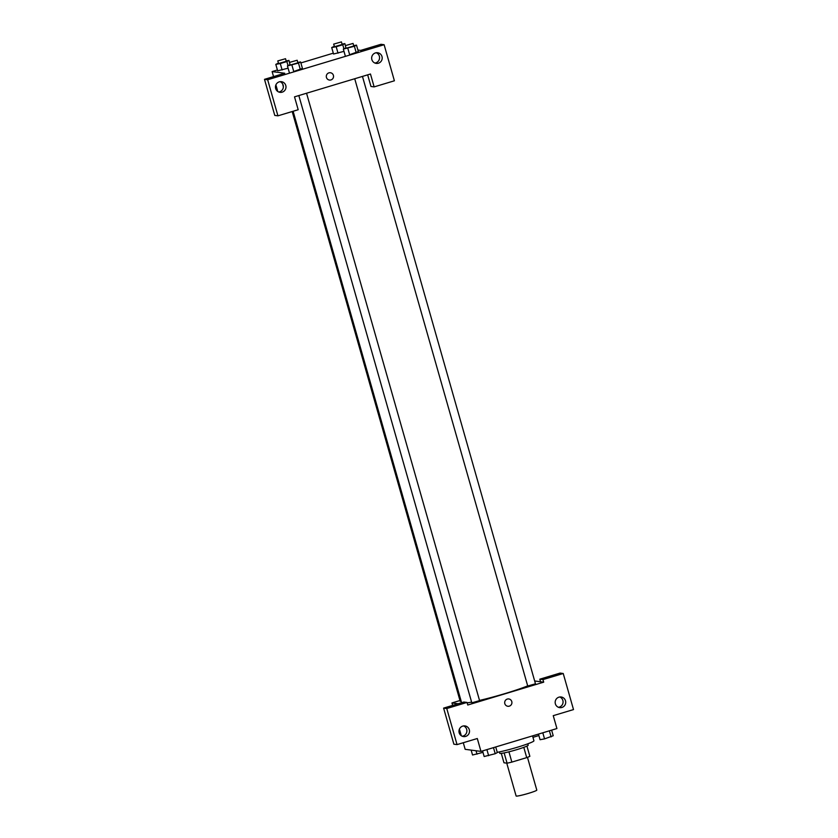 <?xml version="1.0" encoding="UTF-8"?>
<svg xmlns="http://www.w3.org/2000/svg" width="838" height="838" viewBox="0 0 838 838"><rect width="100%" height="100%" fill="white"/><g stroke="black" fill="none" stroke-linecap="round" stroke-linejoin="round"><path stroke-width="1.26" d="M506.76 763.146L516.114 795.995A10.747 0.859 -15.9 0 0 516.334 796.1A10.747 0.859 -15.9 0 0 527.636 793.607A10.747 0.859 -15.9 0 0 536.802 790.108L527.469 757.343M523.792 747.36L526.714 757.625A14.445 1.152 -15.9 0 0 529.857 756.326L526.934 746.082M526.714 757.625L511.861 762.098A14.445 1.152 -15.9 0 1 507.074 763.188L503.973 762.779L501.302 753.383M508.928 751.822L511.861 762.098M504.141 752.912L507.074 763.188M527.804 743.819L528.202 745.192A14.78 1.184 164.1 0 1 516.878 749.622A14.78 1.184 164.1 0 1 499.762 753.299L499.364 751.916M497.248 752.325A21.505 1.718 -15.9 0 0 520.429 746.302A21.505 1.718 -15.9 0 0 533.932 740.782L532.539 735.89M534.665 680.98L540.541 681.755L539.808 679.178L560.067 673.082L563.23 673.501L573.506 709.577L553.248 715.662L556.924 728.547L480.97 751.403L465.163 749.319L463.288 742.73M558.443 707.293A5.374 5.269 97.5 0 0 559.805 696.986M555.374 703.836A5.374 5.269 97.5 0 0 565.66 702.998A5.374 5.269 97.5 0 0 561.135 696.986A5.374 5.269 97.5 0 0 555.374 703.836M539.808 679.178L542.972 679.587L563.23 673.501M540.541 681.755L543.705 682.163L542.972 679.587M458.124 703.752L451.954 702.935L452.656 705.397M459.413 729.112L461.298 735.722M451.954 702.935L459.968 700.526M443.606 708.11L446.769 708.529L467.028 702.433L463.864 702.024L443.606 708.11L453.882 744.196L457.045 744.605L477.304 738.519L480.97 751.403M462.241 736.235A5.374 5.269 97.5 0 0 463.603 725.918M459.172 732.779A5.374 5.269 97.5 0 0 469.458 731.941A5.374 5.269 97.5 0 0 464.933 725.918A5.374 5.269 97.5 0 0 459.172 732.779M457.045 744.605L446.769 708.529M467.028 702.433L467.761 705.009L543.705 682.163M507.294 699.07A3.698 3.624 -82.5 0 1 511.892 703.082A3.698 3.624 -82.5 0 1 504.686 702.904A3.698 3.624 -82.5 0 1 507.294 699.07M507.818 706.277A3.698 3.624 97.5 0 0 511.892 703.082A3.698 3.624 97.5 0 0 508.781 698.944M354.725 78.741L527.72 686.008L535.472 683.808L362.456 76.415M298.831 95.553L471.815 702.831L479.577 700.62L306.551 93.228M292.19 111.538L460.188 701.301L461.172 701.238M467.154 702.883A37.637 3.006 -15.9 0 0 471.616 702.118M479.514 700.421A37.637 3.006 -15.9 0 0 527.678 685.872M294.515 96.852L370.469 74.006L374.136 86.89L394.394 80.794L384.118 44.718L267.657 79.746L277.933 115.833L298.192 109.736L294.515 96.852M326.443 77.452A3.698 3.624 -82.5 0 1 330.402 72.738A3.698 3.624 -82.5 0 1 333.514 76.876A3.698 3.624 -82.5 0 1 326.443 77.452M371.863 59.592A5.374 5.269 -82.5 0 1 377.624 52.742A5.374 5.269 -82.5 0 1 382.149 58.754A5.374 5.269 -82.5 0 1 371.863 59.592M275.66 88.535A5.374 5.269 -82.5 0 1 281.421 81.684A5.374 5.269 -82.5 0 1 285.947 87.697A5.374 5.269 -82.5 0 1 275.66 88.535M329.439 80.071A3.698 3.624 97.5 0 0 333.514 76.876A3.698 3.624 97.5 0 0 330.402 72.738M374.932 63.06A5.374 5.269 97.5 0 0 376.283 52.742M278.729 92.002A5.374 5.269 97.5 0 0 280.081 81.684M277.933 115.833L274.77 115.414L264.494 79.338L284.752 73.241L272.109 71.586L277.409 69.983M264.494 79.338L267.657 79.746M384.118 44.718L380.955 44.299L360.696 50.395L357.889 50.029M367.662 74.844L370.972 86.471L374.136 86.89M353.688 45.65L356.496 45.126L358.329 51.568L349.645 54.7L356.223 52.721L354.39 46.279L343.339 49.086L345.916 47.797M343.989 51.369L333.534 54.009L343.989 51.369M288.083 68.192L277.64 70.821L288.083 68.192M297.794 62.473L300.591 61.949L302.434 68.391L293.75 71.513L300.329 69.533L298.485 63.091L287.434 65.909L290.021 64.62M300.873 62.934L333.304 53.171M272.109 71.586L273.544 76.614M275.891 84.879L277.776 91.489M283.359 86.817A3.698 0.67 73.3 0 1 282.825 84.292A3.698 0.67 -106.7 0 0 283.359 86.806M286.156 60.944L288.963 60.42L286.858 61.562L280.28 63.541L275.807 64.379L278.384 63.091M277.776 60.923L278.583 63.541L286.261 61.289L285.528 58.712L277.776 60.923L285.528 58.712M288.963 60.42L289.508 62.337M286.858 61.562L288.01 65.594M280.28 63.541L282.113 69.983M275.807 64.379L277.64 70.821M342.061 44.121L344.858 43.607L342.752 44.749L336.174 46.729L331.701 47.556L334.289 46.268M333.671 44.11L334.488 46.729L342.155 44.477L341.422 41.9L333.671 44.11L341.422 41.9M344.858 43.607L345.403 45.524M342.752 44.749L343.905 48.782M336.174 46.729L338.018 53.171M331.701 47.556L333.545 53.999M300.591 61.949L298.485 63.091M289.403 62.452L290.22 65.071L297.888 62.819L297.155 60.242L289.403 62.452L297.155 60.242M291.907 65.071L293.75 71.513M287.434 65.909L289.278 72.351M356.496 45.126L354.39 46.279M345.298 45.64L346.115 48.248L353.793 46.006L353.06 43.429L345.298 45.64L353.06 43.429M347.812 48.258L349.645 54.7M343.339 49.086L345.172 55.528M482.981 752.377L472.538 755.007L471.145 750.104M476.036 750.754L477.011 754.169M538.886 735.555L532.947 737.346M495.719 746.962L497.322 752.576L495.216 753.718L484.165 756.525L482.573 750.921M493.488 747.632L495.216 753.718M486.909 749.612L488.638 755.698M551.624 730.149L553.216 735.754L544.543 738.886L540.07 739.713L538.467 734.098M549.382 730.82L551.121 736.906M542.804 732.8L544.543 738.886M293.111 111.265L461.591 702.705"/></g></svg>
